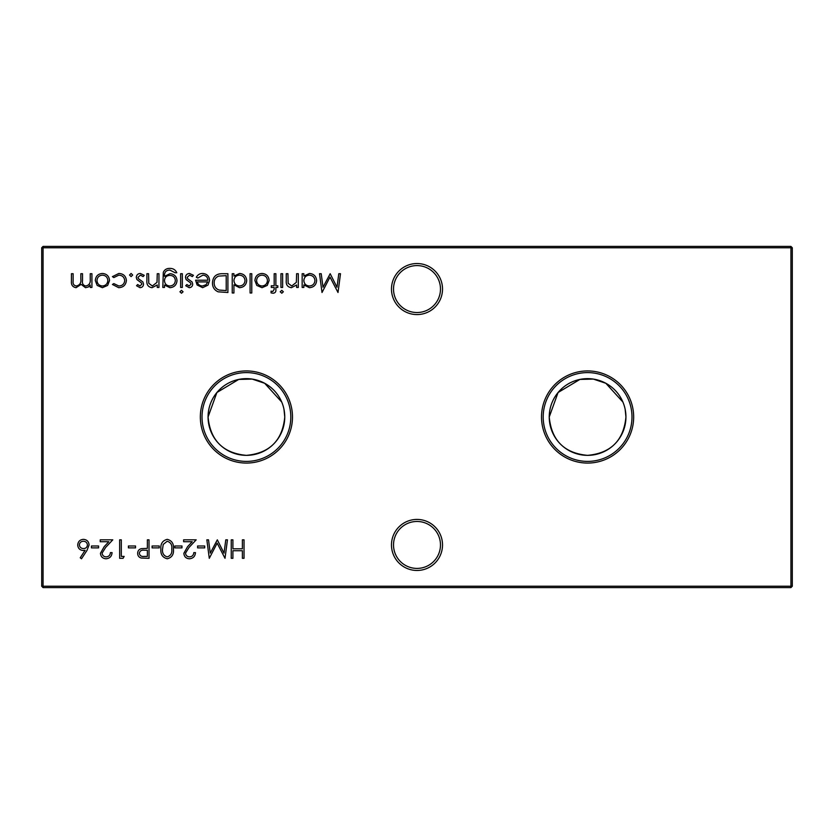 <?xml version="1.0" encoding="UTF-8"?>
<svg xmlns="http://www.w3.org/2000/svg" width="834" height="834" viewBox="0 0 834 834"><rect width="100%" height="100%" fill="white"/><g stroke="black" fill="none" stroke-linecap="round" stroke-linejoin="round"><path stroke-width="1.25" d="M391.48 544.946A25.52 25.52 0 0 1 417 519.426A25.52 25.52 0 0 1 442.52 544.946A25.52 25.52 0 0 1 417 570.466A25.52 25.52 0 0 1 391.48 544.946M440.477 544.946A23.477 23.477 0 0 0 417 521.469A23.477 23.477 0 0 0 393.523 544.946A23.477 23.477 0 0 0 417 568.413A23.477 23.477 0 0 0 440.477 544.946M391.48 289.054A25.52 25.52 0 0 1 417 263.534A25.52 25.52 0 0 1 442.52 289.054A25.52 25.52 0 0 1 417 314.574A25.52 25.52 0 0 1 391.48 289.054M440.477 289.054A23.477 23.477 0 0 0 417 265.587A23.477 23.477 0 0 0 393.523 289.054A23.477 23.477 0 0 0 417 312.531A23.477 23.477 0 0 0 440.477 289.054M633.663 417A46.068 46.068 0 0 0 587.595 370.932A46.068 46.068 0 0 0 541.516 417A46.068 46.068 0 0 0 587.595 463.068A46.068 46.068 0 0 0 633.663 417M631.984 417A44.4 44.4 0 0 0 587.595 372.6A44.4 44.4 0 0 0 543.195 417A44.4 44.4 0 0 0 587.595 461.4A44.4 44.4 0 0 0 631.984 417M622.894 402.03L605.838 383.275L593.36 379.084L579.901 379.428L558.071 392.512L549.241 417A38.354 38.354 0 0 0 587.595 455.354A38.354 38.354 0 0 0 625.938 417A38.354 38.354 0 0 0 587.595 378.646A38.354 38.354 0 0 0 549.241 417C551.493 440.415 564.264 453.206 587.553 455.354C610.884 453.227 623.676 440.446 625.938 417L625.156 409.306M292.484 417A46.068 46.068 0 0 0 246.405 370.932A46.068 46.068 0 0 0 200.337 417A46.068 46.068 0 0 0 246.405 463.068A46.068 46.068 0 0 0 292.484 417M290.805 417A44.4 44.4 0 0 0 246.405 372.6A44.4 44.4 0 0 0 202.016 417A44.4 44.4 0 0 0 246.405 461.4A44.4 44.4 0 0 0 290.805 417M281.715 402.03L264.659 383.275L252.181 379.084L238.722 379.428L216.892 392.512L208.062 417A38.354 38.354 0 0 0 246.405 455.354A38.354 38.354 0 0 0 284.759 417A38.354 38.354 0 0 0 246.405 378.646A38.354 38.354 0 0 0 208.062 417C210.314 440.415 223.085 453.206 246.374 455.354C269.705 453.227 282.497 440.446 284.759 417L283.977 409.306M118.709 287.688L112.423 284.467L113.831 283.591L118.835 285.999C122.327 285.822 124.287 284.029 124.714 280.61C124.297 277.159 122.337 275.335 118.824 275.147L113.831 277.566L112.423 276.638L118.845 273.458C123.359 273.698 125.882 276.033 126.403 280.464C125.892 285.009 123.328 287.417 118.709 287.688M140.049 287.688L136.526 285.728L137.673 284.55L140.049 285.999L141.832 284.154L141.363 282.903L136.932 279.557L136.286 277.43C136.515 274.98 137.85 273.656 140.31 273.458L144.24 275.324L143.125 276.596L140.404 275.147L137.975 277.357L138.434 278.671L142.895 281.965L143.521 284.081C143.385 286.281 142.228 287.48 140.049 287.688M164.496 285.04L164.496 287.449L162.807 287.449L163.308 272.322C164.569 269.632 166.727 268.329 169.771 268.402C173.086 268.329 175.432 269.778 176.787 272.739L175.098 272.739L169.938 270.091C166.258 270.153 164.444 271.999 164.496 275.627L164.496 276.335L169.99 273.708C174.275 274.063 176.62 276.367 177.027 280.62C176.6 284.915 174.243 287.271 169.938 287.688L164.496 285.04M183.063 291.775L181.499 293.234L179.925 291.775L181.499 290.336L183.063 291.775M202.881 275.147L197.814 278.045L196.324 277.253C197.689 274.751 199.806 273.479 202.662 273.458C206.957 273.823 209.261 276.179 209.584 280.537L208 285.124L202.631 287.688L197.095 284.978L195.594 280.214L207.895 280.214C207.635 277.107 205.967 275.418 202.881 275.147M233.927 292.995L232.238 292.995L232.238 273.708L233.927 273.708L233.927 276.085L239.546 273.458C243.914 273.865 246.301 276.252 246.708 280.61C246.259 284.947 243.851 287.313 239.494 287.688L233.927 284.79L233.927 292.995M267.245 285.416L262.012 287.688L256.789 285.426L254.902 280.537C255.308 276.19 257.675 273.823 262.012 273.458C266.359 273.823 268.725 276.179 269.132 280.537L267.245 285.416M282.632 273.708L282.632 287.449L280.943 287.449L280.943 273.708L282.632 273.708M204.705 545.989L204.705 547.886L197.606 547.886L197.606 545.989L204.705 545.989M181.968 545.989L181.968 547.886L174.859 547.886L174.859 545.989L181.968 545.989M159.221 545.989L159.221 547.886L152.111 547.886L152.111 545.989L159.221 545.989M135.525 545.989L135.525 547.886L128.415 547.886L128.415 545.989L135.525 545.989M106.126 556.883C108.722 556.674 110.151 555.256 110.411 552.619L112.069 552.619C111.766 556.372 109.754 558.426 106.043 558.78C102.634 558.53 100.768 556.695 100.455 553.286L104.198 546.656L108.827 541.725L100.226 541.725L100.226 539.827L112.778 539.827L105.616 547.469L102.113 553.14C102.405 555.475 103.75 556.726 106.126 556.883M87.017 550.346L81.503 558.78L80.231 557.779L85.11 550.315L83.191 550.492C79.835 550.19 78.01 548.365 77.718 545.009C78.031 541.516 79.96 539.629 83.494 539.348C86.924 539.661 88.79 541.537 89.082 544.977L87.017 550.346M303.847 287.449L302.158 287.449L302.158 273.708L303.847 273.708L303.847 276.085L309.456 273.458C313.834 273.865 316.222 276.252 316.628 280.61C316.18 284.947 313.772 287.313 309.404 287.688L303.847 284.905L303.847 287.449M283.351 291.775L281.798 293.234L280.224 291.775L281.798 290.336L283.351 291.775M244.039 539.827L244.039 558.311L242.381 558.311L242.381 550.721L232.905 550.721L232.905 558.311L231.247 558.311L231.247 539.827L232.905 539.827L232.905 548.824L242.381 548.824L242.381 539.827L244.039 539.827M792.3 247.771L43.066 247.771L43.066 586.229L790.934 586.229L790.934 246.405L792.3 247.771L792.3 586.229L790.934 586.229L790.934 587.595L43.066 587.595L43.066 586.229L41.7 586.229L41.7 247.771L43.066 246.405L790.934 246.405M91.928 273.708L91.928 287.449L90.239 287.449L90.239 285.061L88.331 286.99L85.495 287.688L81.127 284.373L76.082 287.688C72.631 287.063 71.078 284.884 71.432 281.152L71.432 273.708L73.121 273.708L73.121 281.152C72.735 283.935 73.819 285.551 76.384 285.999C79.824 285.186 81.315 282.862 80.835 279.046L80.835 273.708L82.524 273.708L82.524 280.693C82.055 283.654 83.15 285.426 85.798 285.999C89.113 285.27 90.593 283.101 90.239 279.484L90.239 273.708L91.928 273.708M298.301 273.708L298.301 287.449L296.612 287.449L296.612 284.967L291.389 287.688C287.605 287.073 285.895 284.759 286.25 280.724L286.25 273.708L287.938 273.708L288.137 283.299L291.681 285.999L296.351 282.361L296.612 273.708L298.301 273.708M338.792 273.708L340.491 273.708L338.01 292.505L330.003 277.076L322.018 292.505L319.516 273.708L321.215 273.708L323.019 287.24L330.181 273.708L336.999 287.261L338.792 273.708M98.568 545.989L98.568 547.886L91.459 547.886L91.459 545.989L98.568 545.989M124.151 556.414L123.067 558.311L119.648 558.311L119.648 539.827L121.305 539.827L121.305 556.414L124.151 556.414M149.025 539.827L149.025 558.311L141.196 558.029C138.903 557.31 137.725 555.757 137.662 553.349C137.725 550.878 138.955 549.314 141.342 548.657L147.368 548.355L147.368 539.827L149.025 539.827M167.259 539.348C171.908 540.578 173.972 543.82 173.43 549.053C173.983 554.308 171.919 557.55 167.259 558.78C162.547 557.571 160.42 554.329 160.879 549.053C160.42 543.789 162.547 540.557 167.259 539.348M189.526 556.883C192.122 556.674 193.551 555.256 193.811 552.619L195.469 552.619C195.166 556.372 193.154 558.426 189.443 558.78C186.034 558.53 184.168 556.695 183.855 553.286L187.598 546.656L192.227 541.725L183.626 541.725L183.626 539.827L196.178 539.827L189.016 547.469L185.513 553.14C185.805 555.475 187.15 556.726 189.526 556.883M225.785 539.827L227.453 539.827L225.013 558.311L217.153 543.143L209.292 558.311L206.842 539.827L208.51 539.827L210.272 553.119L217.32 539.827L224.023 553.15L225.785 539.827M273.114 293.234L271.06 292.88L271.06 291.118L272.77 291.546L274.178 289.356L274.178 287.449L271.3 287.449L271.3 285.76L274.188 285.76L274.188 273.708L275.877 273.708L275.877 285.76L277.805 285.76L277.805 287.449L275.877 287.449L275.877 289.638C276.096 291.806 275.168 293.005 273.114 293.234M251.774 273.708L251.774 292.995L250.085 292.995L250.085 273.708L251.774 273.708M222.073 273.708L227.901 273.708L227.901 292.505L218.143 291.827C214.328 290.117 212.441 287.125 212.472 282.872C212.826 276.815 216.027 273.761 222.073 273.708M189.235 287.688L185.711 285.728L186.858 284.55L189.235 285.999L191.017 284.154L190.548 282.903L186.107 279.557L185.471 277.43C185.69 274.98 187.035 273.656 189.495 273.458L193.425 275.324L192.31 276.596L189.589 275.147L187.16 277.357L187.619 278.671L192.07 281.965L192.706 284.081C192.56 286.281 191.403 287.48 189.235 287.688M182.333 273.708L182.333 287.449L180.644 287.449L180.644 273.708L182.333 273.708M158.95 273.708L158.95 287.449L157.261 287.449L157.261 284.967L152.038 287.688C148.254 287.073 146.544 284.759 146.899 280.724L146.899 273.708L148.588 273.708L148.786 283.299L152.33 285.999L157 282.361L157.261 273.708L158.95 273.708M132.669 275.032L131.105 276.596L129.541 275.032L131.105 273.458L132.669 275.032M107.638 285.416L102.405 287.688L97.182 285.426L95.305 280.537C95.701 276.19 98.068 273.823 102.405 273.458C106.752 273.823 109.129 276.179 109.525 280.537L107.638 285.416M41.7 247.771L43.066 247.771L43.066 246.405M792.3 586.229L790.934 587.595M43.066 587.595L41.7 586.229M303.847 280.547C304.149 283.914 305.995 285.739 309.383 285.999C312.729 285.718 314.585 283.925 314.939 280.589C314.574 277.274 312.729 275.46 309.404 275.147C306.015 275.408 304.16 277.201 303.847 280.547M79.376 544.915C79.72 547.26 81.117 548.48 83.546 548.595C85.892 548.459 87.195 547.24 87.424 544.915C87.111 542.6 85.777 541.381 83.4 541.245C81.034 541.381 79.689 542.6 79.376 544.915M143.99 556.414L147.368 556.414L147.368 550.252L144.136 550.211C141.467 549.877 139.862 550.93 139.32 553.338C139.831 555.705 141.394 556.726 143.99 556.414M167.196 556.883C170.762 555.767 172.284 553.161 171.773 549.064C172.294 544.967 170.762 542.361 167.196 541.245L163.235 544.425L162.536 549.064C162.109 553.14 163.672 555.746 167.196 556.883M256.591 280.526C256.903 283.841 258.707 285.666 262.022 285.999C265.327 285.666 267.141 283.841 267.443 280.526C267.141 277.222 265.327 275.428 262.022 275.147C258.707 275.428 256.903 277.222 256.591 280.526M233.927 280.547C234.239 283.914 236.085 285.739 239.473 285.999C242.809 285.718 244.664 283.925 245.019 280.589C244.654 277.274 242.809 275.46 239.483 275.147C236.095 275.408 234.25 277.201 233.927 280.547M226.212 290.576L226.212 275.637L218.685 276.106C215.662 277.315 214.15 279.578 214.161 282.872C214.182 286.427 215.829 288.825 219.113 290.055L226.212 290.576M207.718 281.902L197.283 281.902C198.033 284.53 199.785 285.895 202.537 285.999L206.081 284.707L207.718 281.902M164.496 280.651C164.746 283.935 166.508 285.718 169.802 285.999C173.17 285.718 175.015 283.904 175.348 280.547C175.036 277.274 173.222 275.554 169.896 275.387C166.539 275.554 164.736 277.315 164.496 280.651M96.984 280.526C97.297 283.841 99.1 285.666 102.415 285.999C105.73 285.666 107.534 283.841 107.836 280.526C107.534 277.222 105.72 275.428 102.415 275.147C99.1 275.428 97.297 277.222 96.984 280.526"/></g></svg>
